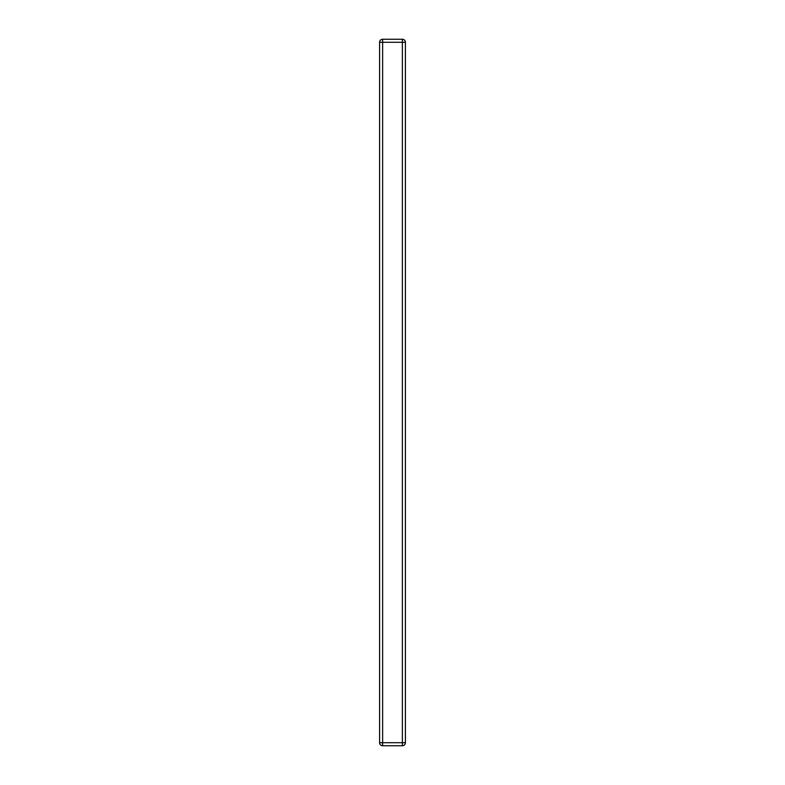 <?xml version="1.0" encoding="UTF-8"?>
<svg xmlns="http://www.w3.org/2000/svg" width="785" height="785" viewBox="0 0 785 785"><rect width="100%" height="100%" fill="white"/><g stroke="black" fill="none" stroke-linecap="round" stroke-linejoin="round"><path stroke-width="1.18" d="M402.371 39.25L382.629 39.25A3.042 3.042 0 0 0 379.587 42.292L379.587 742.708L402.371 742.708L402.371 745.75A3.042 3.042 0 0 0 405.413 742.708L402.371 742.708L402.371 42.292L382.629 42.292L382.629 745.75L402.371 745.75A3.042 3.042 0 0 0 405.413 742.708L405.413 42.292A3.042 3.042 0 0 0 402.371 39.25L402.371 42.292L405.413 42.292M382.629 745.75A3.042 3.042 0 0 1 379.587 742.708M379.587 42.292L382.629 42.292L382.629 39.25A3.042 3.042 0 0 0 379.587 42.292"/></g></svg>
